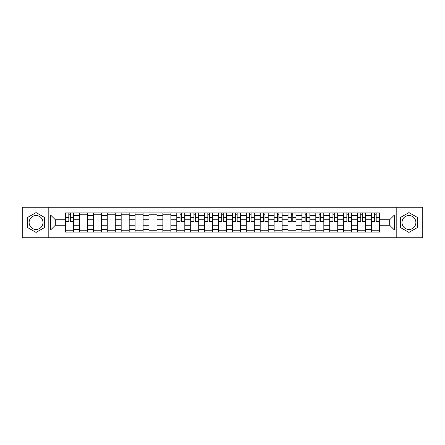 <?xml version="1.0" encoding="UTF-8"?>
<svg xmlns="http://www.w3.org/2000/svg" width="445" height="445" viewBox="0 0 445 445"><rect width="100%" height="100%" fill="white"/><g stroke="black" fill="none" stroke-linecap="round" stroke-linejoin="round"><path stroke-width="0.67" d="M36.062 229.453A6.953 6.953 0 0 1 29.114 222.5A6.953 6.953 0 0 1 36.062 215.547A6.953 6.953 0 0 1 43.015 222.5A6.953 6.953 0 0 1 36.062 229.453M408.938 229.453A6.953 6.953 0 0 1 401.985 222.5A6.953 6.953 0 0 1 408.938 215.547A6.953 6.953 0 0 1 415.886 222.5A6.953 6.953 0 0 1 408.938 229.453M396.195 237.786L422.75 237.786L422.75 207.214L22.25 207.214L22.25 237.786L396.195 237.786L396.195 207.214M79.466 232.079L79.466 215.636L73.581 215.636L73.581 232.079M73.581 215.636L73.581 212.921M79.466 215.636L79.466 212.921M87.487 212.921L87.487 232.079M93.367 232.079L93.367 212.921M101.388 212.921L101.388 232.079M107.267 232.079L107.267 212.921M115.288 212.921L115.288 232.079M121.174 232.079L121.174 212.921M129.195 212.921L129.195 232.079M135.074 232.079L135.074 212.921M143.095 212.921L143.095 232.079M148.975 232.079L148.975 212.921M156.996 212.921L156.996 232.079M162.881 232.079L162.881 212.921M170.902 212.921L170.902 232.079M176.782 232.079L176.782 212.921M184.803 212.921L184.803 232.079M190.683 232.079L190.683 212.921M198.704 212.921L198.704 232.079M204.589 232.079L204.589 212.921M212.61 212.921L212.61 232.079M218.489 232.079L218.489 212.921M226.511 212.921L226.511 232.079M232.39 232.079L232.39 212.921M240.411 212.921L240.411 232.079M246.296 232.079L246.296 212.921M254.317 212.921L254.317 232.079M260.197 232.079L260.197 212.921M268.218 212.921L268.218 232.079M274.098 232.079L274.098 212.921M282.119 212.921L282.119 232.079M288.004 232.079L288.004 212.921M296.025 212.921L296.025 232.079M301.905 232.079L301.905 212.921M309.926 212.921L309.926 232.079M315.805 232.079L315.805 212.921M323.827 212.921L323.827 232.079M329.712 232.079L329.712 212.921M337.733 212.921L337.733 232.079M343.612 232.079L343.612 212.921M351.633 212.921L351.633 232.079M357.513 232.079L357.513 212.921M365.534 212.921L365.534 232.079M371.419 232.079L371.419 212.921M371.419 225.265L365.534 225.265M357.513 225.265L351.633 225.265M343.612 225.265L337.733 225.265M329.712 225.265L323.827 225.265M315.805 225.265L309.926 225.265M301.905 225.265L296.025 225.265M288.004 225.265L282.119 225.265M274.098 225.265L268.218 225.265M260.197 225.265L254.317 225.265M246.296 225.265L240.411 225.265M232.39 225.265L226.511 225.265M218.489 225.265L212.61 225.265M204.589 225.265L198.704 225.265M190.683 225.265L184.803 225.265M176.782 225.265L170.902 225.265M162.881 225.265L156.996 225.265M148.975 225.265L143.095 225.265M135.074 225.265L129.195 225.265M121.174 225.265L115.288 225.265M107.267 225.265L101.388 225.265M93.367 225.265L87.487 225.265M79.466 225.265L73.581 225.265M371.419 219.735L365.534 219.735M357.513 219.735L351.633 219.735M343.612 219.735L337.733 219.735M329.712 219.735L323.827 219.735M315.805 219.735L309.926 219.735M301.905 219.735L296.025 219.735M288.004 219.735L282.119 219.735M274.098 219.735L268.218 219.735M260.197 219.735L254.317 219.735M246.296 219.735L240.411 219.735M232.39 219.735L226.511 219.735M218.489 219.735L212.61 219.735M204.589 219.735L198.704 219.735M190.683 219.735L184.803 219.735M176.782 219.735L170.902 219.735M162.881 219.735L156.996 219.735M148.975 219.735L143.095 219.735M135.074 219.735L129.195 219.735M121.174 219.735L115.288 219.735M107.267 219.735L101.388 219.735M93.367 219.735L87.487 219.735M79.466 219.735L73.581 219.735M55.313 225.265L65.56 225.265L65.56 219.735L55.313 219.735L55.313 225.265L50.591 229.987L50.591 215.013L65.56 215.013L65.56 219.735M379.44 219.735L379.44 225.265L389.686 225.265L389.686 219.735L379.44 219.735L379.44 212.921L65.56 212.921L65.56 215.013M379.44 215.013L394.409 215.013L394.409 229.987L379.44 229.987L379.44 225.265M65.56 225.265L65.56 232.079L379.44 232.079L379.44 229.987M65.56 229.987L50.591 229.987M48.805 237.786L48.805 207.214M44.661 217.533L36.062 212.571L27.462 217.533L27.462 227.467L36.062 232.429L44.661 227.467L44.661 217.533M417.538 217.533L408.938 212.571L400.339 217.533L400.339 227.467L408.938 232.429L417.538 227.467L417.538 217.533M73.581 230.744L65.56 230.744M68.814 214.256L70.332 214.256M87.487 230.744L79.466 230.744M79.466 214.256L87.487 214.256M101.388 230.744L93.367 230.744M93.367 214.256L101.388 214.256M115.288 230.744L107.267 230.744M107.267 214.256L115.288 214.256M129.195 230.744L121.174 230.744M121.174 214.256L129.195 214.256M143.095 230.744L135.074 230.744M135.074 214.256L143.095 214.256M156.996 230.744L148.975 230.744M148.975 214.256L156.996 214.256M170.902 230.744L162.881 230.744M162.881 214.256L170.902 214.256M184.803 230.744L176.782 230.744M180.036 214.256L181.549 214.256M198.704 230.744L190.683 230.744M193.937 214.256L195.455 214.256M212.61 230.744L204.589 230.744M207.837 214.256L209.356 214.256M226.511 230.744L218.489 230.744M221.744 214.256L223.257 214.256M240.411 230.744L232.39 230.744M235.644 214.256L237.163 214.256M254.317 230.744L246.296 230.744M249.545 214.256L251.063 214.256M268.218 230.744L260.197 230.744M263.451 214.256L264.964 214.256M282.119 230.744L274.098 230.744M277.352 214.256L278.87 214.256M296.025 230.744L288.004 230.744M291.252 214.256L292.771 214.256M309.926 230.744L301.905 230.744M305.159 214.256L306.672 214.256M323.827 230.744L315.805 230.744M319.059 214.256L320.578 214.256M337.733 230.744L329.712 230.744M332.96 214.256L334.479 214.256M351.633 230.744L343.612 230.744M346.866 214.256L348.379 214.256M365.534 230.744L357.513 230.744M360.767 214.256L362.286 214.256M379.44 230.744L371.419 230.744M374.668 214.256L376.186 214.256M50.591 215.013L55.313 219.735M389.686 225.265L394.409 229.987M389.686 219.735L394.409 215.013M70.332 221.477L70.332 213.01L73.536 213.01L73.536 221.477L70.332 221.477M68.814 214.167L70.332 214.167M68.814 213.01L65.604 213.01L65.604 221.477L68.814 221.477L68.814 213.01L70.332 213.01M181.549 221.477L181.549 213.01L184.758 213.01L184.758 221.477L181.549 221.477M180.036 214.167L181.549 214.167M180.036 213.01L176.826 213.01L176.826 221.477L180.036 221.477L180.036 213.01L181.549 213.01M195.455 221.477L195.455 213.01L198.659 213.01L198.659 221.477L195.455 221.477M193.937 214.167L195.455 214.167M193.937 213.01L190.727 213.01L190.727 221.477L193.937 221.477L193.937 213.01L195.455 213.01M209.356 221.477L209.356 213.01L212.565 213.01L212.565 221.477L209.356 221.477M207.837 214.167L209.356 214.167M207.837 213.01L204.633 213.01L204.633 221.477L207.837 221.477L207.837 213.01L209.356 213.01M223.257 221.477L223.257 213.01L226.466 213.01L226.466 221.477L223.257 221.477M221.744 214.167L223.257 214.167M221.744 213.01L218.534 213.01L218.534 221.477L221.744 221.477L221.744 213.01L223.257 213.01M237.163 221.477L237.163 213.01L240.367 213.01L240.367 221.477L237.163 221.477M235.644 214.167L237.163 214.167M235.644 213.01L232.435 213.01L232.435 221.477L235.644 221.477L235.644 213.01L237.163 213.01M251.063 221.477L251.063 213.01L254.273 213.01L254.273 221.477L251.063 221.477M249.545 214.167L251.063 214.167M249.545 213.01L246.341 213.01L246.341 221.477L249.545 221.477L249.545 213.01L251.063 213.01M264.964 221.477L264.964 213.01L268.174 213.01L268.174 221.477L264.964 221.477M263.451 214.167L264.964 214.167M263.451 213.01L260.242 213.01L260.242 221.477L263.451 221.477L263.451 213.01L264.964 213.01M278.87 221.477L278.87 213.01L282.074 213.01L282.074 221.477L278.87 221.477M277.352 214.167L278.87 214.167M277.352 213.01L274.142 213.01L274.142 221.477L277.352 221.477L277.352 213.01L278.87 213.01M292.771 221.477L292.771 213.01L295.981 213.01L295.981 221.477L292.771 221.477M291.252 214.167L292.771 214.167M291.252 213.01L288.049 213.01L288.049 221.477L291.252 221.477L291.252 213.01L292.771 213.01M306.672 221.477L306.672 213.01L309.881 213.01L309.881 221.477L306.672 221.477M305.159 214.167L306.672 214.167M305.159 213.01L301.949 213.01L301.949 221.477L305.159 221.477L305.159 213.01L306.672 213.01M320.578 221.477L320.578 213.01L323.782 213.01L323.782 221.477L320.578 221.477M319.059 214.167L320.578 214.167M319.059 213.01L315.85 213.01L315.85 221.477L319.059 221.477L319.059 213.01L320.578 213.01M334.479 221.477L334.479 213.01L337.688 213.01L337.688 221.477L334.479 221.477M332.96 214.167L334.479 214.167M332.96 213.01L329.756 213.01L329.756 221.477L332.96 221.477L332.96 213.01L334.479 213.01M348.379 221.477L348.379 213.01L351.589 213.01L351.589 221.477L348.379 221.477M346.866 214.167L348.379 214.167M346.866 213.01L343.657 213.01L343.657 221.477L346.866 221.477L346.866 213.01L348.379 213.01M362.286 221.477L362.286 213.01L365.49 213.01L365.49 221.477L362.286 221.477M360.767 214.167L362.286 214.167M360.767 213.01L357.558 213.01L357.558 221.477L360.767 221.477L360.767 213.01L362.286 213.01M376.186 221.477L376.186 213.01L379.396 213.01L379.396 221.477L376.186 221.477M374.668 214.167L376.186 214.167M374.668 213.01L371.464 213.01L371.464 221.477L374.668 221.477L374.668 213.01L376.186 213.01M357.513 215.636L351.633 215.636M343.612 215.636L337.733 215.636M329.712 215.636L323.827 215.636M315.805 215.636L309.926 215.636M301.905 215.636L296.025 215.636M288.004 215.636L282.119 215.636M274.098 215.636L268.218 215.636M260.197 215.636L254.317 215.636M246.296 215.636L240.411 215.636M232.39 215.636L226.511 215.636M218.489 215.636L212.61 215.636M204.589 215.636L198.704 215.636M190.683 215.636L184.803 215.636M176.782 215.636L170.902 215.636M162.881 215.636L156.996 215.636M148.975 215.636L143.095 215.636M135.074 215.636L129.195 215.636M121.174 215.636L115.288 215.636M107.267 215.636L101.388 215.636M93.367 215.636L87.487 215.636M371.419 215.636L365.534 215.636M357.513 229.364L351.633 229.364M343.612 229.364L337.733 229.364M329.712 229.364L323.827 229.364M315.805 229.364L309.926 229.364M301.905 229.364L296.025 229.364M288.004 229.364L282.119 229.364M274.098 229.364L268.218 229.364M260.197 229.364L254.317 229.364M246.296 229.364L240.411 229.364M232.39 229.364L226.511 229.364M218.489 229.364L212.61 229.364M204.589 229.364L198.704 229.364M190.683 229.364L184.803 229.364M176.782 229.364L170.902 229.364M162.881 229.364L156.996 229.364M148.975 229.364L143.095 229.364M135.074 229.364L129.195 229.364M121.174 229.364L115.288 229.364M107.267 229.364L101.388 229.364M93.367 229.364L87.487 229.364M79.466 229.364L73.581 229.364M371.419 229.364L365.534 229.364M70.332 221.171L73.536 221.171M70.332 217.338L73.536 217.338M65.604 221.171L68.814 221.171M65.604 217.338L68.814 217.338M181.549 221.171L184.758 221.171M181.549 217.338L184.758 217.338M176.826 221.171L180.036 221.171M176.826 217.338L180.036 217.338M195.455 221.171L198.659 221.171M195.455 217.338L198.659 217.338M190.727 221.171L193.937 221.171M190.727 217.338L193.937 217.338M209.356 221.171L212.565 221.171M209.356 217.338L212.565 217.338M204.633 221.171L207.837 221.171M204.633 217.338L207.837 217.338M223.257 221.171L226.466 221.171M223.257 217.338L226.466 217.338M218.534 221.171L221.744 221.171M218.534 217.338L221.744 217.338M237.163 221.171L240.367 221.171M237.163 217.338L240.367 217.338M232.435 221.171L235.644 221.171M232.435 217.338L235.644 217.338M251.063 221.171L254.273 221.171M251.063 217.338L254.273 217.338M246.341 221.171L249.545 221.171M246.341 217.338L249.545 217.338M264.964 221.171L268.174 221.171M264.964 217.338L268.174 217.338M260.242 221.171L263.451 221.171M260.242 217.338L263.451 217.338M278.87 221.171L282.074 221.171M278.87 217.338L282.074 217.338M274.142 221.171L277.352 221.171M274.142 217.338L277.352 217.338M292.771 221.171L295.981 221.171M292.771 217.338L295.981 217.338M288.049 221.171L291.252 221.171M288.049 217.338L291.252 217.338M306.672 221.171L309.881 221.171M306.672 217.338L309.881 217.338M301.949 221.171L305.159 221.171M301.949 217.338L305.159 217.338M320.578 221.171L323.782 221.171M320.578 217.338L323.782 217.338M315.85 221.171L319.059 221.171M315.85 217.338L319.059 217.338M334.479 221.171L337.688 221.171M334.479 217.338L337.688 217.338M329.756 221.171L332.96 221.171M329.756 217.338L332.96 217.338M348.379 221.171L351.589 221.171M348.379 217.338L351.589 217.338M343.657 221.171L346.866 221.171M343.657 217.338L346.866 217.338M362.286 221.171L365.49 221.171M362.286 217.338L365.49 217.338M357.558 221.171L360.767 221.171M357.558 217.338L360.767 217.338M376.186 221.171L379.396 221.171M376.186 217.338L379.396 217.338M371.464 221.171L374.668 221.171M371.464 217.338L374.668 217.338"/></g></svg>
